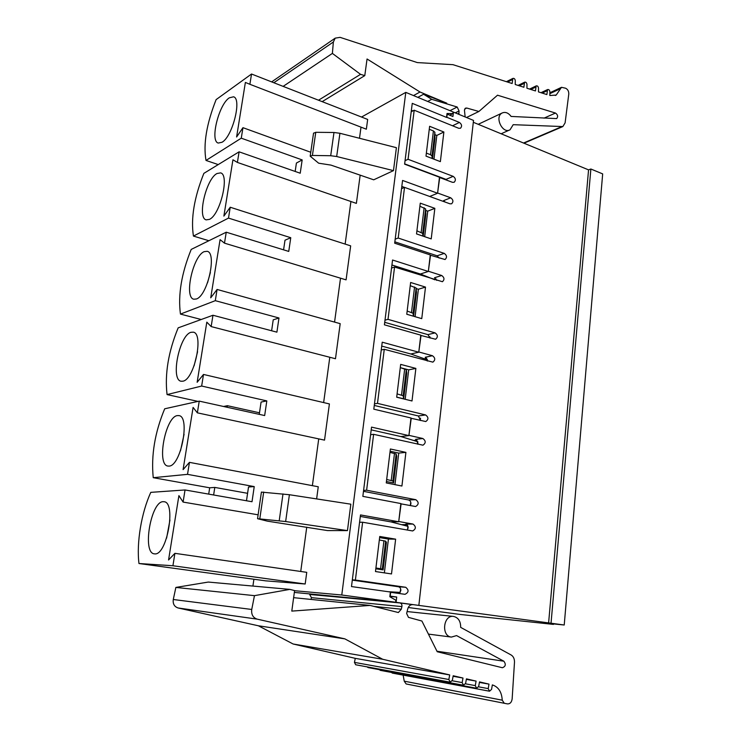 <?xml version="1.0" encoding="UTF-8"?>
<svg xmlns="http://www.w3.org/2000/svg" width="741" height="741" viewBox="0 0 741 741"><rect width="100%" height="100%" fill="white"/><g stroke="black" fill="none" stroke-linecap="round" stroke-linejoin="round"><path stroke-width="1.11" d="M417.822 97.358L423.583 94.237L431.725 99.313L457.188 107.019L459.059 110.965L458.818 114.327M427.705 101.443L431.725 99.313M429.706 196.476L437.579 193.234L402.567 180.443L394.675 243.196L430.28 254.941L428.326 271.465L392.554 260.017L384.412 324.827L420.786 335.154L418.767 352.216L382.226 342.194L373.807 409.171L410.986 417.98L408.902 435.606L371.547 427.122L362.84 496.368L400.862 503.556L398.704 521.766L360.506 514.93L351.493 586.566L390.396 592.013L389.84 596.727L395.879 600.247L395.648 602.266L341.777 595.004L405.79 92.375L453.075 111.947L452.881 113.614L447.018 113.503L446.554 117.411L412.255 103.36L404.614 164.159L439.478 177.219L437.579 193.234L439.709 177.544L452.492 182.332L454.168 182.267C456.039 180.22 455.706 178.248 453.177 176.349L408.05 159.287L405.049 160.704M428.326 271.41L430.512 255.256L445.045 259.526C447.212 257.433 446.953 255.386 444.276 253.385L398.186 238.037L404.53 187.371L450 203.821L451.63 203.775C453.575 201.719 453.27 199.718 450.704 197.791L437.866 193.105M436.06 278.903L434.133 279.496M418.776 352.114L421.027 335.469L435.588 339.248C438.098 337.136 437.931 335.006 435.087 332.876L388.006 319.352L394.564 267.029L442.423 281.719C444.674 279.616 444.443 277.551 441.719 275.513L428.613 271.317M426.686 358.246L424.278 358.755M408.921 435.449L411.236 418.295L425.769 421.546C428.678 419.434 428.622 417.239 425.603 414.941L377.493 403.373L384.264 349.298L432.864 362.145C435.476 360.033 435.338 357.884 432.448 355.717L419.073 352.049M416.97 440.117L413.663 440.487M398.732 521.562L401.113 503.861L415.59 506.529C418.924 504.473 418.998 502.194 415.812 499.693L366.619 490.218L373.621 434.319L422.944 445.193C425.964 443.09 425.945 440.867 422.879 438.524L409.208 435.412M465.153 116.948L464.44 110.159L465.367 108.186L466.728 108.029L478.89 111.483L497.517 95.2L555.463 113.049C557.853 114.753 558.251 116.606 556.648 118.597L511.123 116.439C508.298 112.752 505.269 111.613 502.055 113.04C494.275 116.921 502.63 134.325 510.049 129.777L513.198 124.683L562.845 126.563L565.105 122.876L568.782 94.088C568.866 91.291 567.801 89.337 565.587 88.216L561.493 87.318L556.204 95.052L549.831 95.524L549.878 91.81C549.6 90.059 548.822 89.309 547.553 89.568L546.877 94.579L538.457 91.893L538.512 88.16C538.225 86.382 537.438 85.632 536.151 85.91L535.456 90.939L526.925 88.225L526.981 84.465C526.694 82.668 525.888 81.908 524.572 82.195L523.887 87.253L515.227 84.502L515.291 80.713C514.995 78.889 514.18 78.129 512.837 78.435L506.409 81.686M462.995 678.043L462.162 682.581L463.514 685.24L465.607 683.378L466.441 678.849L476.093 681.109L475.277 685.61L476.62 688.25L478.677 686.398L479.492 681.896L489.004 684.128L488.208 688.602L489.532 691.214L491.561 689.38L492.348 684.906C498.424 686.87 501.722 691.964 502.241 700.18L504.278 703.283L507.455 703.894C510.058 703.978 511.623 702.311 512.151 698.893L514.486 662.278C514.56 658.879 513.457 656.461 511.17 655.007L460.68 627.377C460.68 621.162 458.281 617.503 453.473 616.41C443.229 614.817 441.025 636.241 451.399 637.084L456.576 635.593L503.871 661.213C506.14 664.344 505.64 666.511 502.361 667.734L437.227 651.737L421.907 621.032L408.467 617.364L406.642 613.483L407.735 608.898C408.597 606.064 410.236 604.637 412.654 604.647L399.899 602.924C401.483 603.378 402.15 604.61 401.9 606.61L401.307 609.195L398.352 612.538L370.065 605.425L291.797 611.103L294.594 590.586L289.861 589.382L254.459 595.653L251.745 609.463C251.19 614.484 252.987 617.707 257.146 619.133L344.852 638.862L382.68 659.268L449.704 674.94L448.851 679.506L450.222 682.183L452.343 680.312L453.196 675.755L462.995 678.043L453.094 676.292M476.093 681.109L466.339 679.377M489.004 684.128L479.399 682.415M406.828 524.619L401.455 524.647M411.199 111.78L414.191 110.205L458.735 128.295L460.513 128.221C462.208 126.22 461.838 124.293 459.411 122.441L446.832 117.291L447.203 114.133L452.936 116.494L453.455 112.104L473.518 120.413L418.85 605.397L396.083 602.331L396.704 597.024L390.201 596.125L390.655 592.318L405.021 594.319C408.819 592.365 409.041 590.021 405.688 587.28L355.384 580.055L362.618 522.229L412.654 530.954C416.118 528.917 416.229 526.619 412.996 524.063L399.019 521.562M553.49 623.913L553.453 624.404L459.929 614.428L408.235 607.5M414.191 110.205L408.05 159.287M473.304 122.284L588.558 169.874L590.873 169.013L602.674 173.894L564.225 625.006L543.273 622.875L553.453 624.404M443.878 132.009L429.623 126.294L426.001 156.119L440.367 161.631L443.878 132.009L436.82 135.427L434.911 134.667M433.967 159.176L436.82 135.427M447.397 180.424L446.036 179.378L404.651 163.872M434.837 208.341L420.277 203.154L416.535 233.924L431.216 238.898L434.837 208.341L427.742 211.148L425.705 210.425M415.868 368.407L400.677 364.387L396.685 397.204L412.005 400.974L415.868 368.407L408.708 369.852L400.279 367.638M395.629 539.161L379.753 536.475L375.483 571.543L391.507 573.942L395.629 539.161L388.423 539.068L379.614 537.586M405.911 452.38L390.387 449L386.265 482.919L401.918 486.031L405.911 452.38L398.732 453.084L390.118 451.223M425.501 287.1L410.634 282.478L406.772 314.249L421.759 318.639L425.501 287.1L418.378 289.249L416.173 288.573M310.071 594.514L396.083 602.331M439.163 258.072L437.097 255.793L394.842 241.835M445.193 202.089L443.544 200.654L450.704 197.791M404.53 187.371L401.529 188.677M398.186 238.037L395.175 239.167M424.676 236.685L427.742 211.148M434.235 279.533L436.106 278.959M429.993 336.849L429.863 337.97M436.718 280.376L434.532 277.736L441.719 275.513M394.564 267.029L391.544 268.047M388.006 319.352L384.996 320.177M415.09 316.685L418.378 289.249M430.188 338.063L427.881 334.626L384.727 322.316M424.417 358.801L426.742 358.311M427.353 359.478L427.187 360.913M420.517 418.156L420.258 420.425M427.538 361.015L425.232 357.264L432.448 355.717M384.264 349.298L381.245 350.011M377.493 403.373L374.464 403.873M405.179 399.297L408.708 369.852M420.564 420.499L418.369 415.97L374.27 405.438M413.858 440.543L417.035 440.191M417.804 441.516L417.498 444.128M410.746 502.111L410.347 505.464M417.739 444.174L417.97 443.238L415.627 439.339L422.879 438.524M373.621 434.319L370.593 434.708M366.619 490.218L363.59 490.375M394.953 484.642L398.732 453.084M410.264 505.594L410.912 503.861C410.986 501.787 410.199 500.49 408.541 499.971L363.47 491.329M401.77 524.73L406.929 524.702M407.93 526.23L407.541 529.62M400.64 588.836L400.233 592.309M407.217 530.047L408.106 527.99C408.18 525.906 407.383 524.619 405.716 524.109L412.996 524.063M362.618 522.229L359.58 522.257M355.384 580.055L352.345 579.842M384.375 572.876L388.423 539.068M398.964 593.476L400.816 590.623C400.89 588.493 400.084 587.205 398.389 586.742L352.308 580.129M418.85 605.397L564.225 625.006M588.558 169.874L548.609 622.977M590.873 169.013L551.035 623.218M396.704 597.024L389.868 596.422M399.899 602.924L309.618 594.393L311.442 597.663L310.998 599.423M293.631 597.663L370.065 605.425M254.459 595.653L175.867 587.428L208.258 582.065L289.861 589.382M175.867 587.428L173.283 599.506C172.736 603.887 174.348 606.712 178.127 607.981L258.359 625.774L344.852 638.862M258.359 625.774L293.112 643.994L382.68 659.268M449.704 674.94L355.282 658.351L293.112 643.994M403.132 675.116L404.234 681.174L406.114 683.952L504.306 703.283L406.114 683.952M489.532 691.214L392.397 673.115L391.452 672.43M476.62 688.25L380.318 670.364L379.355 669.66M463.514 685.24L368.082 667.576L367.101 666.863M450.222 682.183L355.689 664.76L354.439 662.38L355.282 658.351M466.506 117.513L478.89 111.483M512.837 78.435L512.142 83.511L453.01 64.68L417.322 62.587L340.091 37.356L335.201 38.143L333.367 41.987L332.385 53.408L360.543 74.341L364.785 75.619L367.054 58.993L420.008 92.004L413.506 95.57M283.136 86.382L332.385 53.408M318.51 100.22L360.543 74.341M322.159 101.647L364.785 75.619M449.972 110.668L457.188 107.019M420.008 92.004L446.749 103.166L423.583 94.237M295.168 171.449L296.409 163.048L302.171 159.917L300.225 173.218L239.093 151.831L203.858 173.375C194.198 197.523 190.715 218.419 193.429 236.073L228.497 218.095L290.759 237.704L288.749 251.421L226.246 232.202L191.206 249.421C181.48 273.42 177.896 294.983 180.452 314.091L215.298 300.67L278.977 317.991L276.902 332.163L212.963 315.249L178.164 327.855C168.374 351.688 164.678 373.936 167.058 394.582L201.654 386.042L266.816 400.909L264.667 415.553L199.236 401.122L164.697 408.791C154.85 432.438 151.034 455.4 153.239 477.686L187.529 474.351L254.237 486.596L252.014 501.731L185.037 489.958L150.803 492.357C141.466 512.605 136.381 542.681 138.965 563.512L265.621 580.842L305.181 584.001L306.746 572.339L174.904 553.332L168.559 559.974L178.905 495.618L183.101 502.083L258.118 514.81M241.27 138.178L242.955 127.674L236.601 136.992L245.373 82.436L249.884 84.289L251.532 74.017L216.122 99.609C206.526 123.886 203.154 144.162 206.007 160.436L241.27 138.178L302.171 159.917M206.007 160.436L218.225 164.585M313.526 133.25L315.759 132.306L333.978 132.491L339.924 133.278L396.407 147.681L393.471 170.634L373.714 179.813L330.921 165.095L318.649 163.196L310.192 156.184L312.406 155.453L330.699 155.73L336.673 156.518L393.471 170.634M347.455 530.612L285.646 521.544L257.553 518.7L267.362 521.145L327.55 530.584L347.455 530.612L350.836 504.186L289.398 494.719L261.416 492.107M249.884 84.289L366.35 129.203L367.666 119.44L251.532 74.017M359.496 138.261L361.006 127.146M228.497 218.095L230.229 207.239L223.875 216.103L232.933 159.778L237.398 162.436L356.375 203.386L360.172 175.154M345.139 244.085L350.919 201.506M215.298 300.67L217.085 289.453L210.722 297.826L220.086 239.639L224.486 243.159L346.084 279.866L350.66 245.855L230.229 207.239M334.562 322.094L340.517 278.181M201.654 386.042L203.506 374.446L197.143 382.282L206.813 322.14L211.157 326.577L335.478 358.737L340.193 323.66L217.085 289.453M323.641 402.576L329.791 357.264M187.529 474.351L189.446 462.356L183.092 469.618L193.095 407.42L197.365 412.839L324.53 440.135L329.402 403.928L203.506 374.446M312.378 485.661L318.723 438.885M316.629 498.915L318.26 486.772L189.446 462.356M300.735 571.468L306.746 527.157M341.777 595.004L294.575 590.707M405.79 92.375L361.525 117.041M253.904 579.24L252.913 586.075M283.581 249.837L284.998 240.214L290.759 237.704M193.429 236.073L208.897 240.732M271.614 330.764L273.225 319.843L278.977 317.991M180.452 314.091L201.219 319.51M259.257 414.358L261.073 402.057L266.816 400.909M167.058 394.582L197.995 401.4M227.163 407.281L227.404 405.697L223.55 406.485M227.404 405.697L259.489 412.802M246.484 500.759L248.522 486.985L254.237 486.596M153.239 477.686L209.684 487.791L208.703 494.117M213.63 494.979L214.797 487.421L209.684 487.791M214.797 487.421L247.587 493.311M411.385 110.289L412.876 110.891M294.344 592.42L395.648 602.266M401.807 186.426L404.484 187.39M391.933 264.982L420.36 274.013L428.326 271.465M434.948 279.82L420.388 274.003M427.316 359.83L410.81 353.985L418.767 352.216M381.735 346.093L410.773 353.985M403.66 398.797L403.16 395.75L406.309 369.648L406.763 373.019L403.66 398.797L396.694 397.12M371.204 429.863L400.881 436.56L408.902 435.606M417.776 441.747L400.927 436.551M393.545 482.937L392.906 480.965L396.157 453.992L396.75 456.308L393.545 482.937L386.431 481.539M360.311 516.44L390.655 521.849L398.704 521.766M388.312 591.716L400.177 592.402M390.739 521.84L407.921 526.342M383.097 569.875L382.3 569.051L385.663 541.171L386.404 542.356L383.097 569.875L375.826 568.782M452.881 113.614L449.75 115.179M382.3 569.051L375.919 567.995L379.327 539.976L385.663 541.171M138.965 563.512L172.922 565.753L305.181 584.001M172.922 565.753L174.904 553.332M183.101 502.083L185.037 489.958M163.224 501.685L164.039 501.731C176.441 502.148 166.938 555.852 154.674 553.87L154.323 553.842C141.957 553.092 150.979 501.092 163.224 501.685M169.948 520.043L166.595 538.17M392.906 480.965L386.682 479.492L389.97 452.39L396.157 453.992M197.365 412.839L199.236 401.122M177.303 415.608L178.887 415.599C190.511 416.414 180.924 466.108 169.041 466.098L167.92 466.061C156.351 464.987 165.419 416.877 177.303 415.608M184.074 434.282L180.498 450.806M403.16 395.75L397.083 393.888L400.279 367.666L406.309 369.648M211.157 326.577L212.963 315.249M190.937 332.32L193.253 332.163C204.09 333.311 194.448 379.475 182.944 381.18L181.082 381.235C170.319 379.883 179.405 335.21 190.937 332.32M197.578 351.725L194.096 365.813M413.348 316.175L413.089 313.267L407.161 311.035L410.245 285.655L416.136 287.999L416.461 292.352L413.589 316.24M224.486 243.159L226.246 232.202M204.136 251.671L207.128 251.301C217.196 252.709 207.545 295.779 196.393 298.984L193.836 299.216C183.861 297.65 192.938 255.978 204.136 251.671M210.388 272.493L207.517 282.83M422.833 236.064L422.703 233.396L416.914 230.821L419.906 206.23L425.649 208.906L425.853 214.186L423.204 236.184M237.398 162.436L239.093 151.831M242.955 127.674L310.766 152.257M216.928 173.542L220.549 172.875C229.867 174.496 220.234 214.871 209.425 219.382L206.22 219.864C196.995 218.132 206.054 179.081 216.928 173.542M432.068 158.444L432.022 155.999L430.54 154.712L426.362 153.109L429.261 129.277L433.411 130.935L434.874 132.269L434.958 138.41L432.531 158.62M229.321 97.821L233.517 96.802C242.122 98.572 232.535 136.603 222.041 142.253L218.262 143.059C209.749 141.198 218.752 104.444 229.321 97.821M398.862 593.467L400.112 592.392M459.411 122.441L452.538 125.775M453.177 176.349L446.036 179.378M444.276 253.385L437.097 255.793M435.087 332.876L427.881 334.626M425.603 414.941L418.369 415.97M415.812 499.693L408.541 499.971M405.688 587.28L398.389 586.742M311.442 597.663L401.9 606.61M373.936 606.397L401.307 609.195M173.283 599.506L251.745 609.463M178.127 607.981L257.146 619.133M404.234 681.174L502.241 700.18M436.968 651.228L503.871 661.213M488.208 688.602L478.566 686.833M475.277 685.61L465.487 683.823M462.162 682.581L452.223 680.775M448.851 679.506L354.439 662.38M457.734 113.882L459.059 113.225M464.635 109.075L466.728 108.029M544.014 118.152L555.463 113.049M523.535 143.022L561.122 126.924M549.859 93.662L560.613 88.614M273.837 82.742L333.367 41.987M455.27 112.854L459.059 110.965M546.923 90.865L542.208 93.097M535.511 87.197L530.834 89.466M523.943 83.492L519.284 85.789M512.216 79.722L507.585 82.066M380.568 568.708L383.94 540.745M391.229 480.4L394.49 453.362M401.539 394.99L404.697 368.823M411.514 312.322L414.571 286.989M413.089 313.267L416.136 287.999M421.175 232.266L424.139 207.73M422.703 233.396L425.649 208.906M430.54 154.712L433.411 130.935M432.022 155.999L434.874 132.269M285.646 521.544L289.398 494.719M279.218 520.738L282.997 493.914M259.804 518.765L263.676 492.07M339.924 133.278L336.673 156.518M315.759 132.306L312.406 155.453M333.978 132.491L330.699 155.73M428.428 634.101L451.399 637.084M407.105 611.557L453.473 616.41M501.157 133.778L509.4 130.073M478.223 124.312L502.055 113.04M523.961 143.198L562.438 126.739M549.868 92.782L561.493 87.318M555.287 95.469L556.204 95.052M271.641 81.89L335.201 38.143M547.553 89.568L540.967 92.699M536.151 85.91L529.611 89.077M524.572 82.195L518.089 85.41M257.553 518.7L261.416 492.07M313.545 133.093L310.192 156.184"/></g></svg>
